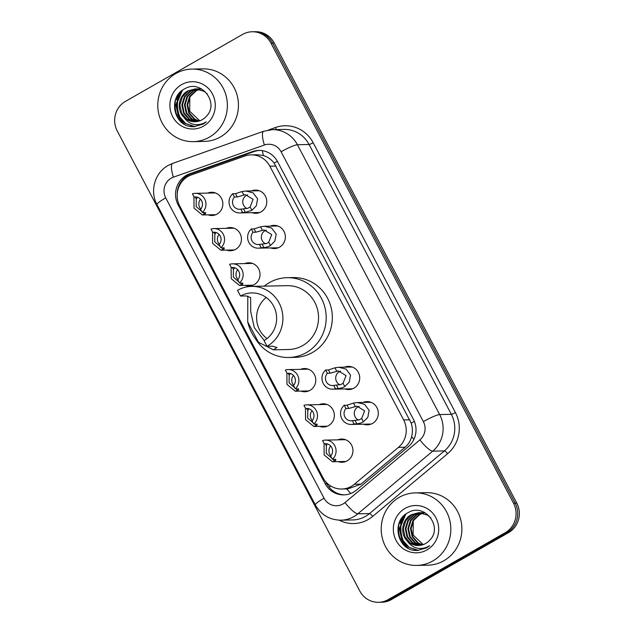 <?xml version="1.0" encoding="UTF-8"?>
<svg xmlns="http://www.w3.org/2000/svg" width="634" height="634" viewBox="0 0 634 634"><rect width="100%" height="100%" fill="white"/><g stroke="black" fill="none" stroke-linecap="round" stroke-linejoin="round"><path stroke-width="0.95" d="M270.139 226.156A11.61 11.135 88.8 0 1 273.999 225.355A11.61 11.135 88.8 0 1 284.991 233.97A11.61 11.135 88.8 0 1 279.602 247.141A11.61 11.135 88.8 0 1 274.474 248.568A11.61 11.135 88.8 0 1 270.583 247.918M344.484 367.173A11.61 11.135 88.8 0 1 348.343 366.365A11.61 11.135 88.8 0 1 359.335 374.987A11.61 11.135 88.8 0 1 353.946 388.151A11.61 11.135 88.8 0 1 348.819 389.577A11.61 11.135 88.8 0 1 344.928 388.935M363.076 402.424A11.61 11.135 88.8 0 1 366.935 401.615A11.61 11.135 88.8 0 1 377.927 410.238A11.61 11.135 88.8 0 1 372.538 423.409A11.61 11.135 88.8 0 1 367.403 424.835A11.61 11.135 88.8 0 1 363.512 424.186M251.555 190.905A11.61 11.135 88.8 0 1 255.415 190.105A11.61 11.135 88.8 0 1 266.407 198.719A11.61 11.135 88.8 0 1 261.018 211.891A11.61 11.135 88.8 0 1 255.882 213.317A11.61 11.135 88.8 0 1 251.991 212.667M319.14 404.595A11.61 11.135 88.8 0 1 322.999 403.795A11.61 11.135 88.8 0 1 333.991 412.409A11.61 11.135 88.8 0 1 328.602 425.58A11.61 11.135 88.8 0 1 323.467 427.007A11.61 11.135 88.8 0 1 319.576 426.365M337.724 439.853A11.61 11.135 88.8 0 1 341.583 439.045A11.61 11.135 88.8 0 1 352.575 447.667A11.61 11.135 88.8 0 1 347.186 460.839A11.61 11.135 88.8 0 1 342.059 462.265A11.61 11.135 88.8 0 1 338.168 461.615M244.787 263.586A11.61 11.135 88.8 0 1 248.647 262.785A11.61 11.135 88.8 0 1 259.647 271.4A11.61 11.135 88.8 0 1 254.258 284.571A11.61 11.135 88.8 0 1 249.122 285.997A11.61 11.135 88.8 0 1 245.231 285.348M300.548 369.345A11.61 11.135 88.8 0 1 304.407 368.544A11.61 11.135 88.8 0 1 315.407 377.159A11.61 11.135 88.8 0 1 310.018 390.33A11.61 11.135 88.8 0 1 304.883 391.757A11.61 11.135 88.8 0 1 300.992 391.107M226.203 228.335A11.61 11.135 88.8 0 1 230.063 227.527A11.61 11.135 88.8 0 1 241.055 236.149A11.61 11.135 88.8 0 1 235.666 249.321A11.61 11.135 88.8 0 1 230.538 250.747A11.61 11.135 88.8 0 1 226.647 250.097M207.619 193.085A11.61 11.135 88.8 0 1 211.479 192.276A11.61 11.135 88.8 0 1 222.471 200.899A11.61 11.135 88.8 0 1 217.082 214.07A11.61 11.135 88.8 0 1 211.946 215.489A11.61 11.135 88.8 0 1 208.063 214.847M191.31 174.952A21.77 20.882 -91.2 0 0 187.973 176.474A21.77 20.882 -91.2 0 0 179.747 206.026L322.991 477.719A21.77 20.882 -91.2 0 0 341.734 489.02A21.77 20.882 -91.2 0 0 354.374 484.241L398.437 447.374A21.77 20.882 -91.2 0 0 403.644 419.93L269.862 166.195A21.77 20.882 -91.2 0 0 251.119 154.886A21.77 20.882 -91.2 0 0 244.827 156.035L191.31 174.952M341.734 489.02L347.987 488.893L361.031 484.107L405.094 447.239C408.383 444.41 410.563 440.884 411.624 436.652C412.782 432.126 412.639 427.609 411.204 423.1L274.102 163.057C271.201 159.34 267.635 156.836 263.411 155.544L257.666 154.751L251.119 154.886M186.364 175.317A21.77 20.882 -91.2 0 0 178.13 204.869L325.076 483.576A21.77 20.882 -91.2 0 0 343.818 494.877A21.77 20.882 -91.2 0 0 356.466 490.098L408.233 446.78A21.77 20.882 -91.2 0 0 413.439 419.336L277.613 161.725A21.77 20.882 -91.2 0 0 258.878 150.417A21.77 20.882 -91.2 0 0 252.586 151.566L189.693 173.795A21.77 20.882 -91.2 0 0 186.364 175.317M177.187 194.432A21.77 20.882 88.8 0 1 188.005 175.285A21.77 20.882 88.8 0 1 191.333 173.756L254.226 151.534A21.77 20.882 88.8 0 1 259.694 150.417M242.56 34.442A21.77 20.882 88.8 0 1 252.189 31.763A21.77 20.882 88.8 0 1 270.924 43.072L513.492 503.134A21.77 20.882 88.8 0 1 505.258 532.687L388.159 599.629A21.77 20.882 88.8 0 1 378.538 602.3A21.77 20.882 88.8 0 1 359.795 590.999L117.235 130.929A21.77 20.882 88.8 0 1 125.461 101.377L242.56 34.442M378.538 602.3L381.811 602.237A21.77 20.882 88.8 0 0 391.44 599.558L508.539 532.623A21.77 20.882 88.8 0 0 516.765 503.071L274.205 43.001A21.77 20.882 88.8 0 0 255.462 31.7L253.822 31.732A21.77 20.882 88.8 0 1 272.565 43.041L515.133 503.103A21.77 20.882 88.8 0 1 506.899 532.655L389.799 599.59A21.77 20.882 88.8 0 1 380.178 602.268A21.77 20.882 88.8 0 0 389.799 599.59L506.899 532.655A21.77 20.882 88.8 0 0 515.133 503.103L272.565 43.041A21.77 20.882 88.8 0 0 253.822 31.732L252.189 31.763M407.781 547.99A29.021 27.841 88.8 0 1 405.158 544.321A29.021 27.841 88.8 0 0 407.781 547.99M404.54 543.251A29.021 27.841 88.8 0 1 403.002 517.74A29.021 27.841 88.8 0 0 404.54 543.251M403.557 516.441A29.021 27.841 88.8 0 1 403.882 515.735A29.021 27.841 88.8 0 0 403.557 516.441M184.335 124.193A29.021 27.841 88.8 0 1 181.72 120.523A29.021 27.841 88.8 0 0 184.335 124.193M181.102 119.454A29.021 27.841 88.8 0 1 179.557 93.943A29.021 27.841 88.8 0 0 181.102 119.454M180.111 92.643A29.021 27.841 88.8 0 1 180.444 91.946A29.021 27.841 88.8 0 0 180.111 92.643M344.634 494.845A21.77 20.882 88.8 0 1 326.716 483.544L325.836 481.872M178.027 94.759A29.021 27.841 -91.2 0 0 176.64 99.958M177.631 114.255A29.021 27.841 -91.2 0 0 181.625 122.291M401.465 518.557A29.021 27.841 -91.2 0 0 400.086 523.755M401.076 538.052A29.021 27.841 -91.2 0 0 405.071 546.088M209.355 137.174A36.281 34.807 88.8 0 1 193.315 141.636A36.281 34.807 88.8 0 1 158.968 114.699A36.281 34.807 88.8 0 1 175.808 73.544A36.281 34.807 88.8 0 1 191.84 69.09A36.281 34.807 88.8 0 1 226.195 96.019A36.281 34.807 88.8 0 1 209.355 137.174M191.84 69.09L202.904 68.86A36.281 34.807 88.8 0 1 237.259 95.797A36.281 34.807 88.8 0 1 220.418 136.952A36.281 34.807 88.8 0 1 204.378 141.406L193.315 141.636M195.597 88.895L188.472 90.908L182.378 96.78L179.89 104.935L181.617 113.185L187.038 119.327L195.129 121.712M207.381 94.038L203.989 91.272L195.272 88.903L187.822 90.916C178.542 95.734 176.252 109.801 183.694 117.1A16.405 15.739 88.8 0 0 194.963 121.72A16.405 15.739 88.8 0 0 202.214 119.707A16.405 15.739 88.8 0 0 206.137 116.521C220.014 103.35 201.208 78.885 185.08 88.641C167.859 96.36 173.201 125.152 191.111 126.618L193.655 126.737L203.11 124.105L206.248 121.894L202.999 123.567C195.113 126.198 188.678 124.042 183.694 117.1M198.196 88.839L197.222 88.911M196.897 88.95L191.072 90.852L184.977 96.725L182.489 104.879L184.217 113.129L189.645 119.271L196.445 121.617M198.521 88.831L196.897 88.895M196.572 88.926L190.422 90.868L184.328 96.74L181.839 104.895L183.567 113.145L188.995 119.287L196.112 121.649M200.796 88.792L199.821 88.863M199.504 88.895L198.529 89.045M198.204 89.109L193.671 90.797L187.577 96.669L185.096 104.824L186.824 113.082L192.245 119.216L197.76 121.395M201.121 88.784L199.496 88.839M199.171 88.871L198.204 89.006M197.879 89.061L193.021 90.813L186.927 96.685L184.446 104.84L186.174 113.09L191.595 119.232L197.428 121.466M201.557 88.918L201.129 88.99M200.804 89.061L199.837 89.291M199.512 89.386L196.278 90.749L190.184 96.622L187.696 104.768L189.423 113.026L194.844 119.168L199.076 121.062M201.438 88.855L200.804 88.95M200.479 89.006L199.504 89.22M199.187 89.307L195.629 90.757L189.534 96.63L187.046 104.784L188.773 113.042L194.194 119.176L198.743 121.157M200.067 120.722A16.405 15.739 88.8 0 1 199.417 120.492L200.059 120.722M181.641 84.615A23.656 22.697 88.8 0 1 212.469 93.99A23.656 22.697 88.8 0 1 203.522 126.111A23.656 22.697 88.8 0 1 172.694 116.727A23.656 22.697 88.8 0 1 181.641 84.615M199.417 120.492L189.685 111.188L189.82 97.232M181.237 91.217L175.919 104.8L178.241 115.562L185.374 123.575L194.939 126.665M182.402 90.29L176.244 104.8L178.566 115.554L185.699 123.567L195.106 126.649M189.566 126.309L193.758 126.729M267.041 346.315A31.93 30.63 88.8 0 0 281.861 310.097A31.93 30.63 88.8 0 0 251.627 286.394A31.93 30.63 88.8 0 0 237.512 290.317L240.532 296.046A25.4 24.361 88.8 0 1 251.761 292.924A25.4 24.361 88.8 0 1 275.806 311.777A25.4 24.361 88.8 0 1 264.021 340.585L267.041 346.315L272.572 346.204L276.963 347.487L273.357 349.817L258.426 342.241C253.251 336.844 249.685 330.068 247.72 321.937L247.815 295.999M240.532 296.046L246.063 295.935L250.636 297.552L250.715 311.571L254.305 327.699L264.227 340.466M273.357 349.817L288.565 349.508A31.93 30.63 -91.2 0 0 302.68 345.593A31.93 30.63 -91.2 0 0 317.499 309.376A31.93 30.63 -91.2 0 0 287.265 285.672L251.627 286.394M264.299 286.14A39.91 38.286 88.8 0 1 269.466 282.59A39.91 38.286 88.8 0 1 287.107 277.692A39.91 38.286 88.8 0 1 324.893 307.316A39.91 38.286 88.8 0 1 306.365 352.591A39.91 38.286 88.8 0 1 288.724 357.489A39.91 38.286 88.8 0 1 255.732 339.142M287.107 277.692L293.249 277.565A39.91 38.286 88.8 0 1 331.035 307.197A39.91 38.286 88.8 0 1 312.514 352.464A39.91 38.286 88.8 0 1 294.873 357.37L288.724 357.489M267.033 338.548A25.4 24.361 88.8 0 1 266.193 297.497M432.8 560.971A36.281 34.807 88.8 0 1 416.76 565.425A36.281 34.807 88.8 0 1 382.405 538.496A36.281 34.807 88.8 0 1 399.246 497.341A36.281 34.807 88.8 0 1 415.286 492.887A36.281 34.807 88.8 0 1 449.641 519.817A36.281 34.807 88.8 0 1 432.8 560.971M415.286 492.887L426.341 492.658A36.281 34.807 88.8 0 1 460.696 519.595A36.281 34.807 88.8 0 1 443.855 560.749A36.281 34.807 88.8 0 1 427.823 565.203L416.76 565.425M419.042 512.692L411.918 514.705L405.823 520.569L403.335 528.724L405.063 536.982L410.483 543.124L418.567 545.509M430.819 517.835L427.427 515.07L418.717 512.692L411.268 514.713C401.988 519.531 399.697 533.598 407.139 540.889A16.405 15.739 88.8 0 0 418.4 545.517A16.405 15.739 88.8 0 0 425.652 543.496A16.405 15.739 88.8 0 0 429.583 540.319C443.459 527.147 424.653 502.683 408.526 512.438C391.305 520.157 396.646 548.949 414.557 550.415L417.101 550.526L426.555 547.903L429.694 545.692L426.444 547.364C418.559 549.995 412.124 547.831 407.139 540.889M421.642 512.637L420.667 512.708M420.342 512.747L414.517 514.649L408.423 520.522L405.934 528.677L407.662 536.927L413.083 543.069L419.89 545.414M421.967 512.629L420.342 512.692M420.017 512.724L413.867 514.657L407.773 520.53L405.284 528.685L407.012 536.943L412.433 543.084L419.557 545.446M424.241 512.589L423.266 512.652M422.941 512.692L421.967 512.843M421.65 512.906L417.117 514.594L411.022 520.466L408.534 528.621L410.261 536.871L415.69 543.013L421.206 545.192M424.566 512.573L422.941 512.637M422.616 512.668L421.642 512.803M421.317 512.858L416.467 514.61L410.372 520.482L407.884 528.637L409.612 536.887L415.04 543.029L420.873 545.264M424.994 512.716L424.574 512.787M424.249 512.851L423.274 513.088M422.949 513.183L419.716 514.539L413.622 520.411L411.133 528.566L412.869 536.824L418.289 542.966L422.513 544.86M424.883 512.652L424.241 512.747M423.924 512.803L422.949 513.017M422.624 513.104L419.066 514.554L412.972 520.427L410.483 528.582L412.219 536.832L417.64 542.973L422.189 544.955M423.504 544.519A16.405 15.739 88.8 0 1 422.862 544.281L423.496 544.519M405.086 508.405A23.656 22.697 88.8 0 1 435.907 517.788A23.656 22.697 88.8 0 1 426.959 549.908A23.656 22.697 88.8 0 1 396.139 540.525A23.656 22.697 88.8 0 1 405.086 508.405M422.862 544.281L413.122 534.985L413.265 521.029M404.682 515.014L399.365 528.597L401.679 539.36L408.819 547.364L418.385 550.463M405.847 514.087L399.689 528.59L402.004 539.352L409.144 547.364L418.543 550.447M413.011 550.106L417.204 550.526M196.968 197.039L197.142 197.753L196.278 198.997L196.144 206.573L201.675 211.344M200.55 199.195A7.259 6.958 -91.2 0 0 200.756 209.022M202.294 212.517L200.566 209.236A7.259 6.958 -91.2 0 0 194.162 197.095L192.427 193.814A10.881 10.437 -91.2 0 1 195.312 193.33A10.881 10.437 -91.2 0 1 205.297 200.368A10.881 10.437 -91.2 0 1 202.294 212.517L205.781 212.739M205.099 212.461L205.535 213.658L202.294 214.966L194.044 208.158L193.949 196.698M194.162 197.095L196.611 197.047M215.56 232.29L215.734 233.003L214.863 234.247L214.736 241.823L220.26 246.602M219.142 234.453A7.259 6.958 -91.2 0 0 219.34 244.272M220.878 247.775L219.15 244.494A7.259 6.958 -91.2 0 0 212.747 232.353L211.019 229.072A10.881 10.437 -91.2 0 1 213.896 228.589A10.881 10.437 -91.2 0 1 223.881 235.626A10.881 10.437 -91.2 0 1 220.878 247.775L224.365 247.997M223.691 247.72L224.119 248.908L220.886 250.216L212.628 243.408L212.541 231.949M212.747 232.353L215.195 232.298M234.144 267.548L234.318 268.253L233.455 269.505L233.32 277.074L238.844 281.853M237.726 269.704A7.259 6.958 -91.2 0 0 237.924 279.531M239.462 283.026L237.734 279.745A7.259 6.958 -91.2 0 0 231.331 267.603L229.603 264.323A10.881 10.437 -91.2 0 1 232.488 263.839A10.881 10.437 -91.2 0 1 242.465 270.877A10.881 10.437 -91.2 0 1 239.462 283.026L242.957 283.247M242.275 282.97L242.703 284.167L239.47 285.466L231.22 278.667L231.125 267.207M231.331 267.603L233.787 267.556M289.904 373.307L290.079 374.012L289.215 375.257L289.08 382.833L294.604 387.612M293.487 375.463A7.259 6.958 -91.2 0 0 293.685 385.29M295.222 388.785L293.494 385.504A7.259 6.958 -91.2 0 0 287.091 373.363L285.363 370.082A10.881 10.437 -91.2 0 1 288.24 369.598A10.881 10.437 -91.2 0 1 298.226 376.636A10.881 10.437 -91.2 0 1 295.222 388.785L298.717 389.007M298.035 388.729L298.463 389.918L295.23 391.226L286.98 384.418L286.885 372.966M287.091 373.363L289.548 373.315M308.489 408.558L308.663 409.263L307.799 410.515L307.664 418.083L313.196 422.862M312.071 410.713A7.259 6.958 -91.2 0 0 312.269 420.54M313.814 424.035L312.079 420.754A7.259 6.958 -91.2 0 0 305.683 408.613L303.948 405.332A10.881 10.437 -91.2 0 1 306.832 404.849A10.881 10.437 -91.2 0 1 316.81 411.886A10.881 10.437 -91.2 0 1 313.814 424.035L317.301 424.257M316.62 423.98L317.055 425.176L313.814 426.476L305.564 419.676L305.469 408.217M305.683 408.613L308.132 408.565M327.081 443.808L326.383 445.765L326.256 453.342L331.78 458.113M330.663 445.964A7.259 6.958 -91.2 0 0 330.861 455.791M332.398 459.293L330.671 456.004A7.259 6.958 -91.2 0 0 324.267 443.863L322.54 440.582A10.881 10.437 -91.2 0 1 325.416 440.099A10.881 10.437 -91.2 0 1 335.402 447.136A10.881 10.437 -91.2 0 1 332.398 459.293L335.885 459.515M335.212 459.23L335.64 460.427L332.406 461.734L324.148 454.927L324.061 443.467M324.267 443.863L326.716 443.816M240.841 209.157L247.791 208.301L250.129 207.025L253.124 199.322L245.39 194.662L237.243 196.96L234.437 197.016A7.259 6.958 -91.2 0 0 240.841 209.157L242.568 212.438L245.374 212.382L251.857 210.298L256.294 205.852L257.61 198.83L253.037 192.791L245.794 191.024L259.298 190.747M247.704 194.876A7.259 6.958 -91.2 0 0 247.078 208.538M242.568 212.438A10.881 10.437 -91.2 0 1 239.692 212.921A10.881 10.437 -91.2 0 1 229.706 205.884A10.881 10.437 -91.2 0 1 232.71 193.735L235.515 193.671L241.974 191.555L245.794 191.024M232.71 193.735L234.437 197.016M259.425 244.407L266.375 243.551L268.721 242.275L271.709 234.58L263.974 229.912L255.835 232.21L253.021 232.266A7.259 6.958 -91.2 0 0 259.425 244.407L261.153 247.688L263.966 247.632L268.055 246.737L270.441 245.548L274.879 241.11L276.194 234.089L271.629 228.05L264.378 226.275L277.89 225.997M266.296 230.126A7.259 6.958 -91.2 0 0 265.662 243.797M261.153 247.688A10.881 10.437 -91.2 0 1 258.276 248.171A10.881 10.437 -91.2 0 1 248.29 241.134A10.881 10.437 -91.2 0 1 251.294 228.985L254.099 228.929L260.566 226.806L264.378 226.275M251.294 228.985L253.021 232.266M333.769 385.417L340.72 384.561L343.065 383.285L346.053 375.59L338.326 370.922L330.179 373.22L327.374 373.275A7.259 6.958 -91.2 0 0 333.769 385.417L335.505 388.697L338.31 388.642L342.4 387.746L344.793 386.558L349.223 382.12L350.539 375.098L345.974 369.059L338.722 367.284L352.235 367.015M340.64 371.144A7.259 6.958 -91.2 0 0 340.014 384.806M335.505 388.697A10.881 10.437 -91.2 0 1 332.62 389.181A10.881 10.437 -91.2 0 1 322.643 382.143A10.881 10.437 -91.2 0 1 325.638 369.994L328.452 369.939L334.911 367.815L338.722 367.284M325.638 369.994L327.374 373.275M352.361 420.667L359.312 419.819L361.649 418.543L364.645 410.84L356.91 406.18L348.763 408.47L345.958 408.534A7.259 6.958 -91.2 0 0 352.361 420.667L354.089 423.956L356.894 423.892L360.984 422.997L363.377 421.808L367.815 417.37L369.131 410.349L364.558 404.31L357.307 402.542L370.819 402.265M359.224 406.394A7.259 6.958 -91.2 0 0 358.598 420.057M354.089 423.956A10.881 10.437 -91.2 0 1 351.212 424.439A10.881 10.437 -91.2 0 1 341.227 417.402A10.881 10.437 -91.2 0 1 344.23 405.245L347.036 405.189L353.495 403.073L357.307 402.542M344.23 405.245L345.958 408.534M350.768 493.482A21.77 4.866 -129.9 0 1 346.735 488.917M277.375 161.274A21.77 2.845 152.2 0 0 274.102 163.057M263.411 155.544A21.77 5.857 -109.5 0 1 262.357 150.654M414.382 421.364A21.77 2.845 152.2 0 0 411.204 423.1M184.851 178.669A21.77 5.857 -109.5 0 1 184.676 177.647M413.954 439.275A21.77 4.866 -129.9 0 1 411.624 436.652M330.797 486.064A21.77 2.845 152.2 0 0 329.078 487.126M276.02 166.068L269.862 166.195M409.802 419.803L403.644 419.93M405.094 447.239L398.437 447.374M361.031 484.107L354.374 484.241M179.168 204.845L178.13 204.869M171.204 178.186A14.511 13.924 -91.2 0 0 165.72 197.879L324.069 498.229A14.511 13.924 -91.2 0 0 342.978 503.982A14.511 13.924 -91.2 0 0 344.999 502.58L419.898 439.901A14.511 13.924 -91.2 0 0 423.369 421.61L281.108 151.78A14.511 13.924 -91.2 0 0 264.418 145.012L173.423 177.163A14.511 13.924 -91.2 0 0 171.204 178.186M173.423 177.163A14.511 3.907 -109.5 0 1 172.686 163.398L168.097 165.498C154.767 172.71 149.553 191.262 156.978 204.568A14.511 1.902 -27.8 0 1 165.72 197.879M281.108 151.78A14.511 1.902 -27.8 0 1 297.401 144.726L439.663 414.557A29.021 27.841 88.8 0 1 432.721 451.146L357.822 513.817A29.021 27.841 88.8 0 1 353.788 516.623A29.021 27.841 88.8 0 1 340.957 520.189L352.631 519.951A29.021 27.841 -91.2 0 0 365.461 516.393A29.021 27.841 -91.2 0 0 369.495 513.58L444.394 450.909A29.021 27.841 -91.2 0 0 451.337 414.319L309.075 144.489A29.021 27.841 -91.2 0 0 284.087 129.415L272.414 129.653A29.021 27.841 88.8 0 1 297.401 144.726L309.075 144.489A3.63 0.475 152.2 0 0 313.148 142.721L455.41 412.552A32.651 31.32 88.8 0 1 447.604 453.714L372.697 516.393A32.651 31.32 88.8 0 1 339.206 520.173M372.697 516.393A3.63 0.808 50.1 0 0 369.495 513.58L357.822 513.817A14.511 3.249 -129.9 0 1 344.999 502.58M268.436 130.018L275.6 127.489A32.651 31.32 88.8 0 1 313.148 142.721M270.924 43.072L274.205 43.001M388.159 599.629L391.44 599.558M505.258 532.687L508.539 532.623M513.492 503.134L516.765 503.071M419.898 439.901A14.511 3.249 -129.9 0 0 432.721 451.146L444.394 450.909A3.63 0.808 50.1 0 1 447.604 453.714M423.369 421.61A14.511 1.902 -27.8 0 1 439.663 414.557L451.337 414.319A3.63 0.475 152.2 0 0 455.41 412.552M276.067 129.574A3.63 0.975 70.5 0 0 275.6 127.489M264.418 145.012A14.511 3.907 -109.5 0 1 263.681 131.246L172.686 163.398M156.978 204.568L315.336 504.918A14.511 1.902 -27.8 0 1 324.069 498.229M191.333 173.756L189.693 173.795M254.226 151.534L252.586 151.566M326.716 483.544L325.076 483.576M183.923 123.939A29.021 27.841 88.8 0 1 181.134 119.881M180.468 118.645A29.021 27.841 88.8 0 1 178.986 94.918M179.565 93.436A29.021 27.841 88.8 0 1 180.056 92.326M178.217 118.613A29.75 28.538 88.8 0 1 175.658 99.237M247.72 321.937L258.426 342.241M407.361 547.736A29.021 27.841 88.8 0 1 404.579 543.679M403.906 542.435A29.021 27.841 88.8 0 1 402.424 518.715M403.002 517.233A29.021 27.841 88.8 0 1 403.501 516.124M401.663 542.411A29.75 28.538 88.8 0 1 399.103 523.034M204.433 214.466L203.395 212.501M196.278 198.997L195.264 197.079M223.025 249.717L221.987 247.751M214.863 234.247L213.856 232.329M241.609 284.967L240.571 283.002M233.455 269.505L232.44 267.58M297.37 390.726L296.332 388.761M289.215 375.257L288.201 373.339M315.954 425.985L314.916 424.011M307.799 410.515L306.785 408.589M334.538 461.235L333.508 459.27M326.383 445.765L325.377 443.848M241.974 191.555L243.702 194.828M250.129 207.025L251.857 210.298M243.646 209.093L245.374 212.382M235.515 193.671L237.243 196.96M260.566 226.806L262.286 230.079M268.721 242.275L270.441 245.548M262.23 244.352L263.966 247.632M254.099 228.929L255.835 232.21M334.911 367.815L336.638 371.088M343.065 383.285L344.793 386.558M336.583 385.361L338.31 388.642M328.452 369.939L330.179 373.22M353.495 403.073L355.222 406.346M361.649 418.543L363.377 421.808M355.167 420.611L356.894 423.892M347.036 405.189L348.763 408.47M272.414 129.653L263.681 131.246M315.336 504.918C321.042 514.871 329.585 519.967 340.957 520.189M195.272 88.903L195.922 88.887M418.717 512.692L419.367 512.684M195.312 193.33L215.37 192.926M202.294 214.966L215.806 214.688M213.896 228.589L233.954 228.177M220.886 250.216L234.398 249.939M232.488 263.839L252.538 263.427M239.47 285.466L252.982 285.197M288.24 369.598L308.298 369.186M295.23 391.226L308.742 390.948M306.832 404.849L326.882 404.444M313.814 426.476L327.326 426.206M325.416 440.099L345.475 439.695M332.406 461.734L345.918 461.457M239.692 212.921L259.742 212.509M258.276 248.171L278.334 247.767M332.62 389.181L352.678 388.777M351.212 424.439L371.262 424.027"/></g></svg>
